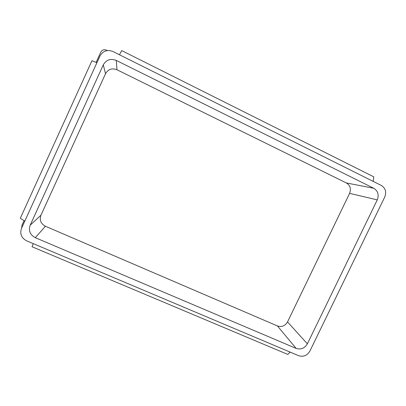 <?xml version="1.0" encoding="UTF-8"?>
<svg xmlns="http://www.w3.org/2000/svg" width="406" height="406" viewBox="0 0 406 406"><rect width="100%" height="100%" fill="white"/><g stroke="black" fill="none" stroke-linecap="round" stroke-linejoin="round"><path stroke-width="0.61" d="M21.498 228.39L99.988 55.972C102.997 50.846 107.336 49.37 113.015 51.542L381.249 185.395C385.487 188.11 386.654 191.982 384.751 197.017L309.849 351.119C307.124 355.61 303.383 357.133 298.613 355.681L26.654 240.849C21.391 238.012 19.676 233.861 21.498 228.39M103.281 64.858C106.281 59.743 110.61 58.266 116.268 60.418L373.733 188.257C377.986 190.972 379.168 194.85 377.265 199.889L307.378 343.831C304.647 348.338 300.897 349.855 296.111 348.394L35.292 237.677C30.054 234.835 28.349 230.684 30.176 225.218L103.281 64.858L105.535 73.694C108.179 69.187 111.995 67.878 116.984 69.761L346.374 182.964C350.211 185.39 351.286 188.851 349.607 193.347L287.529 321.922C285.098 325.952 281.734 327.297 277.44 325.957L45.426 226.254C40.813 223.726 39.321 220.047 40.94 215.216L105.535 73.694M381.681 203.335L313.32 343.973M96.126 62.372L100.784 52.135C102.114 49.867 104.037 49.212 106.555 50.177L107.326 50.562M21.721 227.908L21.965 225.31L24.091 220.646M119.491 54.769L121.683 50.583L373.779 176.838L373.241 181.396M33.256 243.641L32.049 246.757L287.783 354.428L290.204 352.129M24.817 221.097L20.3 218.286L91.954 60.707L96.927 62.691M116.984 69.761L116.268 60.418M40.94 215.216L30.176 225.218M346.374 182.964L373.733 188.257M349.607 193.347L377.265 199.889M287.529 321.922L307.378 343.831M277.44 325.957L296.111 348.394M45.426 226.254L35.292 237.677"/></g></svg>
